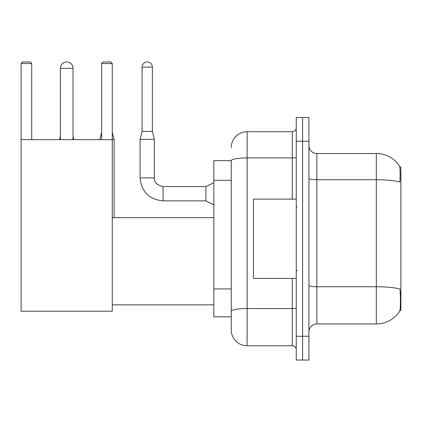 <?xml version="1.0" encoding="UTF-8"?>
<svg xmlns="http://www.w3.org/2000/svg" width="422" height="422" viewBox="0 0 422 422"><rect width="100%" height="100%" fill="white"/><g stroke="black" fill="none" stroke-linecap="round" stroke-linejoin="round"><path stroke-width="0.63" d="M399.871 310.486L400.9 310.486L400.9 167.001L399.776 167.001M231.256 160.661L213.817 160.661L213.817 316.832L231.256 316.832L231.256 329.909L231.256 160.661M316.869 323.964L376.324 323.964A27.746 27.746 0 0 0 399.523 311.441L399.365 311.679L399.523 311.441C400.473 309.21 400.694 302.811 400.177 292.256L399.972 289.049A27.746 4.816 180 0 0 376.324 286.749L376.324 153.529A27.746 27.746 0 0 1 399.365 165.814L399.365 165.814A27.746 27.746 0 0 0 376.324 153.529L316.869 153.529A7.928 7.928 0 0 1 308.941 145.601A7.928 7.928 0 0 0 316.869 153.529L316.869 323.964A7.928 7.928 0 0 0 308.941 331.892M302.6 336.255L302.6 360.035L308.941 360.035L308.941 336.255L302.6 336.255L302.6 360.035L296.26 360.035L296.26 336.255L302.6 336.255L302.6 141.238L302.6 336.255M296.26 336.255L296.26 117.458L302.6 117.458L302.6 141.238L302.6 117.458L308.941 117.458L308.941 336.255M308.941 178.353A7.928 1.377 0 0 0 316.869 179.73L376.324 179.73A27.746 4.816 180 0 1 399.914 182.014C400.293 172.878 400.14 167.529 399.46 165.957A27.746 27.746 0 0 0 376.324 153.529A27.746 27.746 0 0 1 399.46 165.957M231.256 147.579A15.857 15.857 0 0 1 247.107 131.727L247.107 345.766L292.293 345.766L292.293 278.383M247.107 131.727L292.293 131.727A3.962 3.962 0 0 0 296.26 127.76M231.256 321.189L231.256 314.058M296.26 349.727A3.962 3.962 0 0 0 292.293 345.766M247.107 345.766A15.857 15.857 0 0 1 231.256 329.909M296.26 199.11L253.453 199.11L253.453 278.383L296.26 278.383M60.341 68.306A6.341 6.341 0 0 1 66.681 61.965A6.341 6.341 0 0 1 73.022 68.306L60.341 68.306L60.341 139.656M73.022 139.656L73.022 68.306M21.1 139.656L112.263 139.656L112.263 311.204L21.1 311.204L21.1 63.553L22.688 61.965L30.136 61.965L31.724 63.553L21.1 63.553M31.724 139.656L31.724 63.553M112.263 63.553L101.644 63.553L103.226 61.965L110.68 61.965L112.263 63.553L112.263 139.656M101.644 63.553L101.644 139.656M73.818 139.656L73.022 139.577M59.549 139.656L60.341 139.577M114.088 217.657L114.088 139.577L112.263 139.577M99.819 139.656L101.644 139.577M152.379 131.411L142.072 131.411L142.072 67.119A5.154 5.154 0 0 1 147.225 61.965A5.154 5.154 0 0 1 152.379 67.119L152.379 131.411L154.357 139.339L154.357 177.862C153.877 182.093 156.784 185 163.077 186.582L163.077 186.598M213.817 204.818L205.889 200.851L205.889 186.582L213.817 182.62M205.889 200.851L163.077 200.851C149.13 199.474 141.47 191.81 140.088 177.862C141.47 191.81 149.13 199.474 163.077 200.851C149.13 199.474 141.47 191.81 140.088 177.862C141.47 191.81 149.13 199.474 163.077 200.851C149.13 199.474 141.47 191.81 140.088 177.862C141.47 191.81 149.13 199.474 163.077 200.851C149.13 199.474 141.47 191.81 140.088 177.862C141.47 191.81 149.13 199.474 163.077 200.851C149.13 199.474 141.47 191.81 140.088 177.862C141.47 191.81 149.13 199.474 163.077 200.851C149.13 199.474 141.47 191.81 140.088 177.862C141.47 191.81 149.13 199.474 163.077 200.851C149.13 199.474 141.47 191.81 140.088 177.862C141.47 191.81 149.13 199.474 163.077 200.851C149.13 199.474 141.47 191.81 140.088 177.862C141.47 191.81 149.13 199.474 163.077 200.851L163.077 186.582C156.784 185 153.877 182.093 154.357 177.862L140.088 177.862L140.088 139.339L154.357 139.339M231.256 180.315L213.817 180.315M231.256 288.917L213.817 288.917M376.324 323.964L376.324 286.749L316.869 286.749A7.928 1.377 0 0 1 308.941 285.372M308.941 141.238L296.26 141.238M296.26 307.86A3.962 0.686 0 0 1 292.293 308.551L247.107 308.551A15.857 2.754 180 0 0 231.256 311.304M231.256 160.682A15.857 2.754 180 0 1 247.107 157.928L292.293 157.928L292.293 131.727M292.293 199.11L292.293 157.928A3.962 0.686 0 0 0 296.26 157.242M142.072 67.119L152.379 67.119M297.051 207.038L296.26 206.242M297.051 270.455L296.26 271.246M112.263 304.858L213.817 304.858M112.263 217.657L213.817 217.657M73.022 136.401L73.818 139.577M60.341 136.401L59.549 139.577M112.263 132.281L114.088 139.577M101.644 132.281L99.819 139.577M154.357 177.862C153.877 182.093 156.784 185 163.077 186.582C156.784 185 153.877 182.093 154.357 177.862C153.877 182.093 156.784 185 163.077 186.582C156.784 185 153.877 182.093 154.357 177.862C153.877 182.093 156.784 185 163.077 186.582C156.784 185 153.877 182.093 154.357 177.862C153.877 182.093 156.784 185 163.077 186.582C156.784 185 153.877 182.093 154.357 177.862C153.877 182.093 156.784 185 163.077 186.582C156.784 185 153.877 182.093 154.357 177.862C153.877 182.093 156.784 185 163.077 186.582C156.784 185 153.877 182.093 154.357 177.862C153.877 182.093 156.784 185 163.077 186.582C156.784 185 153.877 182.093 154.357 177.862C153.877 182.093 156.784 185 163.077 186.582L205.889 186.582M140.088 177.862C141.47 191.81 149.13 199.474 163.077 200.851M142.072 131.411L140.088 139.339"/></g></svg>
